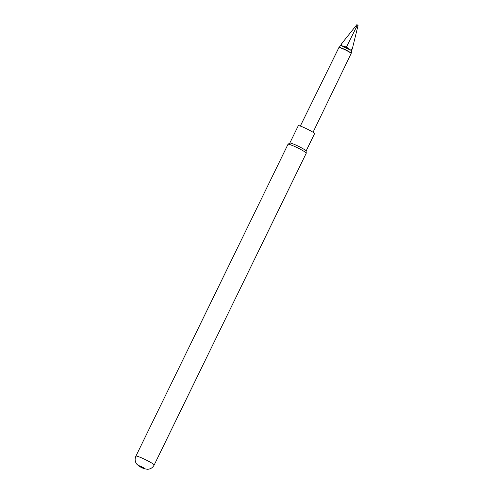 <?xml version="1.0" encoding="UTF-8"?>
<svg xmlns="http://www.w3.org/2000/svg" width="494" height="494" viewBox="0 0 494 494"><rect width="100%" height="100%" fill="white"/><g stroke="black" fill="none" stroke-linecap="round" stroke-linejoin="round"><path stroke-width="0.74" d="M313.029 132.281L351.154 53.519A6.811 0.679 -154 0 0 351.154 53.445L351.067 53.191A6.626 0.661 -154 0 0 346.541 50.332A6.626 0.661 -154 0 0 339.989 47.517A6.626 0.661 -154 0 0 339.217 47.412L338.97 47.498A6.811 0.679 -154 0 0 338.909 47.548L300.315 126.075M351.154 53.445A6.811 0.679 -154 0 0 348.153 51.388A6.811 0.679 -154 0 0 339.755 47.609A6.811 0.679 -154 0 0 338.97 47.498M339.174 47.43L342.138 43.04L341.298 45.615L346.732 48.307L350.956 50.283L352.512 48.048L351.574 50.715C351.975 51.734 351.919 52.024 351.413 51.586M306.101 151.01L314.567 133.658A9.059 0.908 -154 0 0 308.614 129.774A9.059 0.908 -154 0 0 299.253 125.754A9.059 0.908 -154 0 0 298.283 125.717L289.817 143.069M306.089 151.034A9.059 0.908 -154 0 0 306.101 150.979A9.059 0.908 -154 0 0 299.914 147.033A9.059 0.908 -154 0 0 290.781 143.13A9.059 0.908 -154 0 0 289.842 143.05L288.039 144.26A10.152 1.019 -154 0 0 287.996 144.31L135.906 456.135A10.152 1.019 26 0 1 149.379 461.686A10.152 1.019 26 0 1 154.159 465.039C152.714 467.713 150.491 469.133 147.502 469.3L144.279 468.744A3.773 0.377 -154 0 0 143.396 467.664A3.773 0.377 -154 0 0 139.203 465.743A3.773 0.377 -154 0 0 139.067 466.206A3.773 0.377 -154 0 0 140.166 466.849A3.773 0.377 -154 0 0 144.279 468.744M154.159 465.039L306.249 153.208A10.152 1.019 -154 0 0 306.261 153.146A10.152 1.019 -154 0 0 301.47 149.861A10.152 1.019 -154 0 0 289.083 144.347A10.152 1.019 -154 0 0 288.039 144.26M352.512 48.048L358.094 25.305L357.465 24.984L346.09 47.788M342.138 43.04L356.835 24.7L357.465 24.984M341.298 45.615L346.479 47.128L350.956 50.283M351.08 53.235L351.821 51.74M306.101 150.979L306.261 153.146M135.906 456.135C134.695 458.926 134.942 461.544 136.647 464.008L139.067 466.206"/></g></svg>
